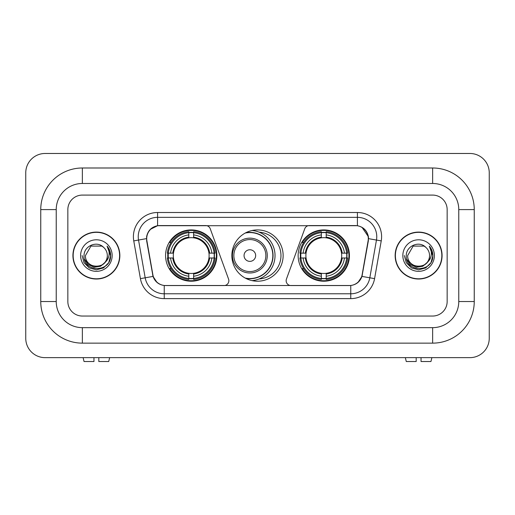 <?xml version="1.0" encoding="UTF-8"?>
<svg xmlns="http://www.w3.org/2000/svg" width="515" height="515" viewBox="0 0 515 515"><rect width="100%" height="100%" fill="white"/><g stroke="black" fill="none" stroke-linecap="round" stroke-linejoin="round"><path stroke-width="0.77" d="M228.853 280.726A4.841 4.841 0 0 1 224.012 285.561L165.74 285.561A13.062 13.062 0 0 1 152.878 274.765L146.904 240.898A13.062 13.062 0 0 1 159.766 225.57L205.697 225.57A4.841 4.841 0 0 1 210.242 228.75L228.557 279.066A4.841 4.841 0 0 1 228.853 280.726M298.14 255.562A25.641 25.641 0 0 0 323.781 281.209A25.641 25.641 0 0 0 349.428 255.562A25.641 25.641 0 0 0 323.781 229.922A25.641 25.641 0 0 0 298.14 255.562M165.572 255.562A25.641 25.641 0 0 0 191.22 281.209A25.641 25.641 0 0 0 216.86 255.562A25.641 25.641 0 0 0 191.22 229.922A25.641 25.641 0 0 0 165.572 255.562M167.877 257.983A23.465 23.465 0 0 1 167.877 253.148M300.445 257.983A23.465 23.465 0 0 1 300.445 253.148M259.064 232.149A23.465 23.465 0 0 1 280.965 255.562A23.465 23.465 0 0 1 259.064 278.976M283.141 255.562A25.641 25.641 0 0 1 257.5 281.209A25.641 25.641 0 0 1 231.859 255.562A25.641 25.641 0 0 1 257.5 229.922A25.641 25.641 0 0 1 283.141 255.562M355.234 225.57L309.303 225.57A4.841 4.841 0 0 0 304.758 228.75L286.443 279.066A4.841 4.841 0 0 0 290.988 285.561L349.26 285.561A13.062 13.062 0 0 0 362.122 274.765L368.096 240.898A13.062 13.062 0 0 0 355.234 225.57M72.924 255.562A23.465 23.465 0 0 0 96.389 279.027A23.465 23.465 0 0 0 119.853 255.562A23.465 23.465 0 0 0 96.389 232.098A23.465 23.465 0 0 0 72.924 255.562M395.147 255.562A23.465 23.465 0 0 0 418.611 279.027A23.465 23.465 0 0 0 442.076 255.562A23.465 23.465 0 0 0 418.611 232.098A23.465 23.465 0 0 0 395.147 255.562M146.608 236.694C147.863 230.643 151.519 226.98 157.59 225.712L357.41 225.712C363.468 226.973 367.131 230.636 368.392 236.694L368.341 240.898L361.968 276.413C360.056 281.673 356.316 284.705 350.754 285.503L164.246 285.503C158.697 284.711 154.957 281.686 153.032 276.413L146.659 240.898L146.608 236.694M150.322 229.362L157.59 225.712L157.59 217.343L357.41 217.343A19.351 19.351 0 0 1 376.465 240.054L369.815 277.797A19.351 19.351 0 0 1 350.754 293.788L164.246 293.788A19.351 19.351 0 0 1 145.185 277.797L138.535 240.054A19.351 19.351 0 0 1 157.59 217.343L157.59 212.502L357.41 212.502L357.41 225.712M362.006 227.321L368.392 236.694L368.534 238.657L381.235 240.898L374.579 278.634A24.192 24.192 0 0 1 350.754 298.623L164.246 298.623A24.192 24.192 0 0 1 140.421 278.634L133.765 240.898A24.192 24.192 0 0 1 157.59 212.502M165.495 285.561L164.246 285.503L164.246 298.623M350.754 298.623L350.754 285.503L349.505 285.561M374.579 278.634L361.968 276.413L358.06 282.362M157.024 282.439L153.032 276.413L140.421 278.634M362.367 274.765L362.29 275.177M152.71 275.177L152.633 274.765M133.765 240.898L146.466 238.632M447.155 209.599A14.517 14.517 0 0 0 432.645 195.088L82.355 195.088A14.517 14.517 0 0 0 67.845 209.599L67.845 301.526A14.517 14.517 0 0 0 82.355 316.043L432.645 316.043A14.517 14.517 0 0 0 447.155 301.526L447.155 209.599A14.517 14.517 0 0 0 432.645 195.088L82.355 195.088A14.517 14.517 0 0 0 67.845 209.599L67.845 301.526A14.517 14.517 0 0 0 82.355 316.043L432.645 316.043A14.517 14.517 0 0 0 447.155 301.526L447.155 209.599M119.609 255.562A23.227 23.227 0 0 0 96.389 232.342A23.227 23.227 0 0 0 73.162 255.562A23.227 23.227 0 0 0 96.389 278.789A23.227 23.227 0 0 0 119.609 255.562M105.466 262.006L100.528 266.274L94.058 267.176L88.104 264.485L84.383 259.109M107.32 255.562C107.989 269.673 84.782 269.673 85.451 255.562L90.923 246.093L101.854 246.093L103.554 247.303C96.839 240.267 83.919 246.067 84.042 255.562C82.812 272.441 110.184 272.886 110.622 256.386L110.648 255.562C110.609 251.977 109.412 248.829 107.069 246.119C108.852 249.041 109.483 252.196 108.955 255.562C108.44 258.433 107.049 260.777 104.764 262.592A10.937 10.937 0 0 0 107.32 255.562C107.989 269.673 84.782 269.673 85.451 255.562C84.782 269.673 107.989 269.673 107.32 255.562A10.937 10.937 0 0 0 103.554 247.303M104.764 262.592C98.964 270.433 84.885 265.418 85.451 255.562M80.617 255.562A15.772 15.772 0 0 0 96.389 271.334A15.772 15.772 0 0 0 112.161 255.562A15.772 15.772 0 0 0 96.389 239.79A15.772 15.772 0 0 0 80.617 255.562M107.069 246.119L110.641 255.981L109.978 251.243L110.641 255.981L109.978 251.243L110.641 255.981L107.171 246.234L110.641 255.981L107.171 246.234L110.648 255.562L108.736 262.695L103.515 267.916L96.389 269.828L89.256 267.916L84.035 262.695L82.13 255.562M107.171 246.234L110.641 255.987M93.968 357.648L93.968 361.524L84.042 361.524L83.121 357.648L84.042 361.524M108.729 361.524L109.65 357.648L108.729 361.524L98.809 361.524L98.809 357.648M441.838 255.562A23.227 23.227 0 0 0 418.611 232.342A23.227 23.227 0 0 0 395.391 255.562A23.227 23.227 0 0 0 418.611 278.789A23.227 23.227 0 0 0 441.838 255.562M427.688 262.006L422.751 266.274L416.281 267.176L410.326 264.485L406.605 259.109M429.549 255.562C430.218 269.673 407.011 269.673 407.68 255.562L413.146 246.093L424.077 246.093L425.776 247.303C419.062 240.267 406.148 246.067 406.264 255.562C405.035 272.441 432.407 272.886 432.851 256.386L432.87 255.562C432.832 251.977 431.641 248.829 429.291 246.119C431.074 249.041 431.705 252.196 431.177 255.562C430.669 258.433 429.272 260.777 426.993 262.592A10.937 10.937 0 0 0 429.549 255.562C430.218 269.673 407.011 269.673 407.68 255.562C407.011 269.673 430.218 269.673 429.549 255.562A10.937 10.937 0 0 0 425.776 247.303M426.993 262.592C421.186 270.433 407.108 265.418 407.68 255.562M402.839 255.562A15.772 15.772 0 0 0 418.611 271.334A15.772 15.772 0 0 0 434.383 255.562A15.772 15.772 0 0 0 418.611 239.79A15.772 15.772 0 0 0 402.839 255.562M429.291 246.119L432.864 255.981L432.201 251.243L432.864 255.981L432.201 251.243L432.864 255.981L429.401 246.234L432.864 255.981L429.401 246.234L432.87 255.562L430.965 262.695L425.744 267.916L418.611 269.828L411.485 267.916L406.264 262.695L404.352 255.562M429.401 246.234L432.864 255.987M193.634 278.467L193.634 279.439A23.999 23.999 0 0 0 215.09 257.983L214.118 257.983A23.027 23.027 0 0 1 193.634 278.467L193.634 276.227A20.806 20.806 0 0 0 211.877 257.983L208.955 257.983A17.903 17.903 0 0 0 193.634 237.827L193.634 232.664A23.027 23.027 0 0 1 214.118 253.148L215.09 253.148A23.999 23.999 0 0 0 193.634 231.692L193.634 232.664M168.315 257.983L167.343 257.983A23.999 23.999 0 0 0 188.799 279.439L188.799 278.467A23.027 23.027 0 0 1 168.315 257.983L170.555 257.983A20.806 20.806 0 0 0 188.799 276.227L188.799 273.304A17.903 17.903 0 0 0 208.955 257.983L209.669 257.983A18.611 18.611 0 0 1 193.634 274.019L193.634 276.227M188.799 232.664L188.799 231.692A23.999 23.999 0 0 0 167.343 253.148L168.315 253.148A23.027 23.027 0 0 1 188.799 232.664L188.799 234.904A20.806 20.806 0 0 0 170.555 253.148L173.478 253.148A17.903 17.903 0 0 0 188.799 273.304L188.799 274.019A18.611 18.611 0 0 1 172.763 257.983L170.555 257.983M168.36 257.983A22.982 22.982 0 0 1 168.36 253.148M193.634 232.709A22.982 22.982 0 0 0 188.799 232.709M214.073 253.148A22.982 22.982 0 0 1 214.073 257.983M214.118 253.148L211.877 253.148A20.806 20.806 0 0 0 193.634 234.904M211.877 257.983L214.118 257.983M188.799 276.227L188.799 278.467M208.955 253.148L211.877 253.148M193.634 273.33L193.634 274.019M188.799 273.304A17.903 17.903 0 0 1 173.478 257.983L172.763 257.983M193.634 278.415A22.982 22.982 0 0 1 188.799 278.415M170.555 253.148L168.315 253.148M188.799 237.795L188.799 234.904M193.634 237.827A17.903 17.903 0 0 0 173.478 253.148L172.763 253.148A18.611 18.611 0 0 1 188.799 237.112M193.634 237.795L193.634 237.112A18.611 18.611 0 0 1 209.669 253.148M171.083 242.501L169.718 242.501A25.158 25.158 0 0 1 216.377 255.562A25.158 25.158 0 0 1 169.718 268.63L171.083 268.63M326.201 278.467L326.201 279.439A23.999 23.999 0 0 0 347.657 257.983L346.685 257.983A23.027 23.027 0 0 1 326.201 278.467L326.201 276.227A20.806 20.806 0 0 0 344.445 257.983L341.522 257.983A17.903 17.903 0 0 0 326.201 237.827L326.201 232.664A23.027 23.027 0 0 1 346.685 253.148L347.657 253.148A23.999 23.999 0 0 0 326.201 231.692L326.201 232.664M300.882 257.983L299.91 257.983A23.999 23.999 0 0 0 321.366 279.439L321.366 278.467A23.027 23.027 0 0 1 300.882 257.983L303.123 257.983A20.806 20.806 0 0 0 321.366 276.227L321.366 273.304A17.903 17.903 0 0 0 341.522 257.983L342.237 257.983A18.611 18.611 0 0 1 326.201 274.019L326.201 276.227M321.366 232.664L321.366 231.692A23.999 23.999 0 0 0 299.91 253.148L300.882 253.148A23.027 23.027 0 0 1 321.366 232.664L321.366 234.904A20.806 20.806 0 0 0 303.123 253.148L306.045 253.148A17.903 17.903 0 0 0 321.366 273.304L321.366 274.019A18.611 18.611 0 0 1 305.331 257.983L303.123 257.983M300.927 257.983A22.982 22.982 0 0 1 300.927 253.148M326.201 232.709A22.982 22.982 0 0 0 321.366 232.709M346.64 253.148A22.982 22.982 0 0 1 346.64 257.983M346.685 253.148L344.445 253.148A20.806 20.806 0 0 0 326.201 234.904M344.445 257.983L346.685 257.983M321.366 276.227L321.366 278.467M341.522 253.148L344.445 253.148M326.201 273.33L326.201 274.019M321.366 273.304A17.903 17.903 0 0 1 306.045 257.983L305.331 257.983M326.201 278.415A22.982 22.982 0 0 1 321.366 278.415M303.123 253.148L300.882 253.148M321.366 237.795L321.366 234.904M326.201 237.827A17.903 17.903 0 0 0 306.045 253.148L305.331 253.148A18.611 18.611 0 0 1 321.366 237.112M326.201 237.795L326.201 237.112A18.611 18.611 0 0 1 342.237 253.148M303.65 242.501L302.279 242.501A25.158 25.158 0 0 1 348.945 255.562A25.158 25.158 0 0 1 302.279 268.63L303.65 268.63M255.659 255.562A5.807 5.807 0 0 0 249.859 249.756A5.807 5.807 0 0 0 244.052 255.562A5.807 5.807 0 0 0 249.859 261.369A5.807 5.807 0 0 0 255.659 255.562M267.272 255.562A17.42 17.42 0 0 0 249.859 238.149A17.42 17.42 0 0 0 232.439 255.562A17.42 17.42 0 0 0 249.859 272.982A17.42 17.42 0 0 0 267.272 255.562A17.42 17.42 0 0 1 249.859 272.982A17.42 17.42 0 0 1 232.439 255.562M245.217 278.074A22.982 22.982 0 0 0 272.834 255.562A22.982 22.982 0 0 0 245.217 233.057M252.073 230.501A25.158 25.158 0 0 1 252.073 280.624M416.191 357.648L416.191 361.524L406.271 361.524L405.35 357.648L406.271 361.524M430.958 361.524L431.879 357.648L430.958 361.524L421.032 361.524L421.032 357.648M432.645 167.993A41.606 41.606 0 0 1 474.251 209.599A41.606 41.606 0 0 0 432.645 167.993L82.355 167.993A41.606 41.606 0 0 0 40.749 209.599A41.606 41.606 0 0 1 82.355 167.993L82.355 183.475L432.645 183.475L82.355 183.475A26.123 26.123 0 0 0 56.232 209.599L56.232 301.526A26.123 26.123 0 0 0 82.355 327.656L432.645 327.656L82.355 327.656L82.355 343.138L432.645 343.138A41.606 41.606 0 0 0 474.251 301.526L474.251 209.599L458.768 209.599A26.123 26.123 0 0 0 432.645 183.475L432.645 167.993M474.251 301.526L458.768 301.526L458.768 209.599L458.768 301.526A26.123 26.123 0 0 1 432.645 327.656L432.645 343.138M489.25 172.834A19.351 19.351 0 0 0 469.899 153.476L45.101 153.476A19.351 19.351 0 0 0 25.75 172.834L25.75 338.297A19.351 19.351 0 0 0 45.101 357.648L469.899 357.648A19.351 19.351 0 0 0 489.25 338.297L489.25 172.834M40.749 301.526L56.232 301.526L56.232 209.599L40.749 209.599L40.749 301.526A41.606 41.606 0 0 0 82.355 343.138M357.41 212.502A24.192 24.192 0 0 1 381.235 240.898M138.535 240.054A19.351 19.351 0 0 1 138.239 236.694M193.634 273.304A17.903 17.903 0 0 0 208.955 257.983M188.799 278.634A23.201 23.201 0 0 0 193.634 278.634M214.285 257.983A23.201 23.201 0 0 0 214.285 253.148M193.634 232.49A23.201 23.201 0 0 0 188.799 232.49M326.201 273.304A17.903 17.903 0 0 0 341.522 257.983M321.366 278.634A23.201 23.201 0 0 0 326.201 278.634M346.853 257.983A23.201 23.201 0 0 0 346.853 253.148M326.201 232.49A23.201 23.201 0 0 0 321.366 232.49M265.856 255.562A16.004 16.004 0 0 0 249.859 239.565A16.004 16.004 0 0 0 233.855 255.562A16.004 16.004 0 0 0 249.859 271.566A16.004 16.004 0 0 0 265.856 255.562M245.867 278.415A23.201 23.201 0 0 0 273.053 255.562A23.201 23.201 0 0 0 245.867 232.709"/></g></svg>
